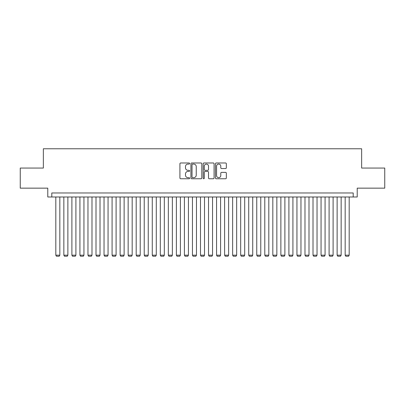 <?xml version="1.0" encoding="UTF-8"?>
<svg xmlns="http://www.w3.org/2000/svg" width="405" height="405" viewBox="0 0 405 405"><rect width="100%" height="100%" fill="white"/><g stroke="black" fill="none" stroke-linecap="round" stroke-linejoin="round"><path stroke-width="0.61" d="M189.641 163.534A0.552 0.552 0 0 0 189.089 162.982L180.706 162.982A0.79 0.79 0 0 0 179.916 163.772L179.916 177.972A0.79 0.79 0 0 0 180.706 178.762L189.089 178.762A0.552 0.552 0 0 0 189.641 178.21A0.552 0.552 0 0 0 189.089 177.658L188.001 177.658A2.526 2.526 0 0 1 185.48 175.132L185.48 173.947A2.526 2.526 0 0 1 188.001 171.426L189.089 171.426A0.552 0.552 0 0 0 189.641 170.875A0.552 0.552 0 0 0 189.089 170.323L188.001 170.323A2.526 2.526 0 0 1 185.48 167.797L185.48 166.612A2.526 2.526 0 0 1 188.001 164.086L189.089 164.086A0.552 0.552 0 0 0 189.641 163.534M225.555 168.546A0.79 0.79 0 0 0 226.344 167.756L226.344 163.772A0.79 0.79 0 0 0 225.555 162.982L216.245 162.982A0.79 0.79 0 0 0 215.46 163.772L215.46 177.972A0.79 0.79 0 0 0 216.245 178.762L225.555 178.762A0.79 0.79 0 0 0 226.344 177.972L226.344 173.163A0.79 0.79 0 0 0 225.555 172.373L221.57 172.373A0.79 0.79 0 0 0 220.786 173.163L220.786 175.547A2.111 2.111 0 0 1 218.675 177.658A2.111 2.111 0 0 1 216.564 175.547L216.564 166.197A2.111 2.111 0 0 1 218.675 164.086A2.111 2.111 0 0 1 220.786 166.197L220.786 167.756A0.79 0.79 0 0 0 221.57 168.546L225.555 168.546M353.2 196.992L357.22 196.992L357.22 188.153L384.75 188.153L384.75 168.06L361.645 168.06L361.645 148.772L43.355 148.772L43.355 168.06L20.25 168.06L20.25 188.153L47.78 188.153L47.78 196.992L353.2 196.992L353.2 192.977L51.799 192.977L51.799 196.992M201.811 163.772A0.79 0.79 0 0 0 201.022 162.982L191.712 162.982A0.79 0.79 0 0 0 190.922 163.772L190.922 177.972A0.79 0.79 0 0 0 191.712 178.762L201.022 178.762A0.79 0.79 0 0 0 201.811 177.972L201.811 163.772M203.978 162.982L213.288 162.982A0.79 0.79 0 0 1 214.078 163.772L214.078 177.972A0.79 0.79 0 0 1 213.288 178.762L209.304 178.762A0.79 0.79 0 0 1 208.514 177.972L208.514 172.216A0.79 0.79 0 0 0 207.724 171.426L205.082 171.426A0.79 0.79 0 0 0 204.297 172.216L204.297 178.21A0.552 0.552 0 0 1 203.74 178.762A0.552 0.552 0 0 1 203.189 178.21L203.189 163.772A0.79 0.79 0 0 1 203.978 162.982M192.577 164.086A0.552 0.552 0 0 0 192.026 164.638L192.026 177.106A0.552 0.552 0 0 0 192.577 177.658L193.722 177.658A2.526 2.526 0 0 0 196.248 175.132L196.248 166.612A2.526 2.526 0 0 0 193.722 164.086L192.577 164.086M208.514 166.237A2.111 2.111 0 0 0 206.403 164.126A2.111 2.111 0 0 0 204.297 166.237L204.297 169.533A0.79 0.79 0 0 0 205.082 170.323L207.724 170.323A0.79 0.79 0 0 0 208.514 169.533L208.514 166.237M59.834 196.992L59.834 255.185L55.814 255.185L55.814 196.992M59.834 255.185L59.231 256.228L56.416 256.228L55.814 255.185M67.873 196.992L67.873 255.185L63.853 255.185L63.853 196.992M67.873 255.185L67.27 256.228L64.456 256.228L63.853 255.185M75.907 196.992L75.907 255.185L71.893 255.185L71.893 196.992M75.907 255.185L75.305 256.228L72.495 256.228L71.893 255.185M83.946 196.992L83.946 255.185L79.927 255.185L79.927 196.992M83.946 255.185L83.344 256.228L80.529 256.228L79.927 255.185M91.986 196.992L91.986 255.185L87.966 255.185L87.966 196.992M91.986 255.185L91.383 256.228L88.568 256.228L87.966 255.185M100.02 196.992L100.02 255.185L96.005 255.185L96.005 196.992M100.02 255.185L99.417 256.228L96.608 256.228L96.005 255.185M108.059 196.992L108.059 255.185L104.039 255.185L104.039 196.992M108.059 255.185L107.457 256.228L104.642 256.228L104.039 255.185M116.098 196.992L116.098 255.185L112.079 255.185L112.079 196.992M116.098 255.185L115.496 256.228L112.681 256.228L112.079 255.185M124.132 196.992L124.132 255.185L120.118 255.185L120.118 196.992M124.132 255.185L123.53 256.228L120.72 256.228L120.118 255.185M132.172 196.992L132.172 255.185L128.152 255.185L128.152 196.992M132.172 255.185L131.569 256.228L128.755 256.228L128.152 255.185M140.211 196.992L140.211 255.185L136.191 255.185L136.191 196.992M140.211 255.185L139.609 256.228L136.794 256.228L136.191 255.185M148.245 196.992L148.245 255.185L144.231 255.185L144.231 196.992M148.245 255.185L147.643 256.228L144.833 256.228L144.231 255.185M156.284 196.992L156.284 255.185L152.265 255.185L152.265 196.992M156.284 255.185L155.682 256.228L152.867 256.228L152.265 255.185M164.324 196.992L164.324 255.185L160.304 255.185L160.304 196.992M164.324 255.185L163.721 256.228L160.906 256.228L160.304 255.185M172.358 196.992L172.358 255.185L168.338 255.185L168.338 196.992M172.358 255.185L171.755 256.228L168.946 256.228L168.338 255.185M180.397 196.992L180.397 255.185L176.377 255.185L176.377 196.992M180.397 255.185L179.795 256.228L176.98 256.228L176.377 255.185M188.436 196.992L188.436 255.185L184.417 255.185L184.417 196.992M188.436 255.185L187.834 256.228L185.019 256.228L184.417 255.185M196.471 196.992L196.471 255.185L192.451 255.185L192.451 196.992M196.471 255.185L195.868 256.228L193.058 256.228L192.451 255.185M204.51 196.992L204.51 255.185L200.49 255.185L200.49 196.992M204.51 255.185L203.907 256.228L201.093 256.228L200.49 255.185M212.549 196.992L212.549 255.185L208.529 255.185L208.529 196.992M212.549 255.185L211.942 256.228L209.132 256.228L208.529 255.185M220.583 196.992L220.583 255.185L216.564 255.185L216.564 196.992M220.583 255.185L219.981 256.228L217.166 256.228L216.564 255.185M228.623 196.992L228.623 255.185L224.603 255.185L224.603 196.992M228.623 255.185L228.02 256.228L225.205 256.228L224.603 255.185M236.662 196.992L236.662 255.185L232.642 255.185L232.642 196.992M236.662 255.185L236.054 256.228L233.245 256.228L232.642 255.185M244.696 196.992L244.696 255.185L240.676 255.185L240.676 196.992M244.696 255.185L244.094 256.228L241.279 256.228L240.676 255.185M252.735 196.992L252.735 255.185L248.716 255.185L248.716 196.992M252.735 255.185L252.133 256.228L249.318 256.228L248.716 255.185M260.769 196.992L260.769 255.185L256.755 255.185L256.755 196.992M260.769 255.185L260.167 256.228L257.357 256.228L256.755 255.185M268.809 196.992L268.809 255.185L264.789 255.185L264.789 196.992M268.809 255.185L268.206 256.228L265.391 256.228L264.789 255.185M276.848 196.992L276.848 255.185L272.828 255.185L272.828 196.992M276.848 255.185L276.245 256.228L273.431 256.228L272.828 255.185M284.882 196.992L284.882 255.185L280.867 255.185L280.867 196.992M284.882 255.185L284.28 256.228L281.47 256.228L280.867 255.185M292.921 196.992L292.921 255.185L288.902 255.185L288.902 196.992M292.921 255.185L292.319 256.228L289.504 256.228L288.902 255.185M300.961 196.992L300.961 255.185L296.941 255.185L296.941 196.992M300.961 255.185L300.358 256.228L297.543 256.228L296.941 255.185M308.995 196.992L308.995 255.185L304.98 255.185L304.98 196.992M308.995 255.185L308.392 256.228L305.583 256.228L304.98 255.185M317.034 196.992L317.034 255.185L313.014 255.185L313.014 196.992M317.034 255.185L316.432 256.228L313.617 256.228L313.014 255.185M325.073 196.992L325.073 255.185L321.054 255.185L321.054 196.992M325.073 255.185L324.471 256.228L321.656 256.228L321.054 255.185M333.107 196.992L333.107 255.185L329.093 255.185L329.093 196.992M333.107 255.185L332.505 256.228L329.695 256.228L329.093 255.185M341.147 196.992L341.147 255.185L337.127 255.185L337.127 196.992M341.147 255.185L340.544 256.228L337.729 256.228L337.127 255.185M349.186 196.992L349.186 255.185L345.166 255.185L345.166 196.992M349.186 255.185L348.583 256.228L345.769 256.228L345.166 255.185"/></g></svg>
